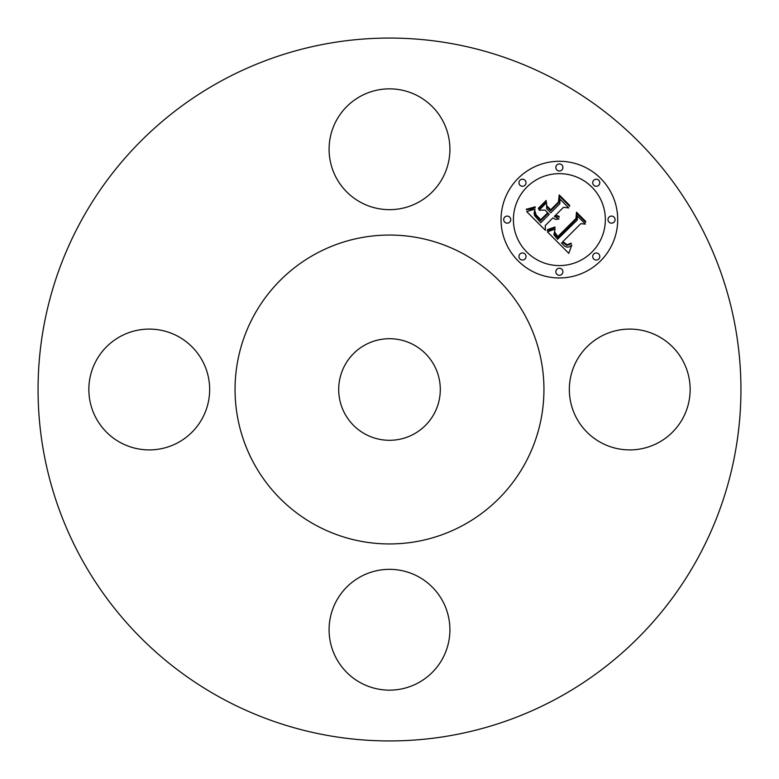 <?xml version="1.0" encoding="UTF-8"?>
<svg xmlns="http://www.w3.org/2000/svg" width="779" height="779" viewBox="0 0 779 779"><rect width="100%" height="100%" fill="white"/><g stroke="black" fill="none" stroke-linecap="round" stroke-linejoin="round"><path stroke-width="1.17" d="M576.733 418.459A60.402 60.402 0 0 0 658.703 442.511A60.402 60.402 0 0 0 682.755 360.541A60.402 60.402 0 0 0 600.784 336.489A60.402 60.402 0 0 0 576.733 418.459M557.988 81.084A351.436 351.436 0 0 1 697.916 557.988A351.436 351.436 0 0 1 221.012 697.916A351.436 351.436 0 0 1 81.084 221.012A351.436 351.436 0 0 1 557.988 81.084M360.541 576.733A60.402 60.402 0 0 1 442.511 600.784A60.402 60.402 0 0 1 418.459 682.755A60.402 60.402 0 0 1 336.489 658.703A60.402 60.402 0 0 1 360.541 576.733M202.267 360.541A60.402 60.402 0 0 1 178.216 442.511A60.402 60.402 0 0 1 96.245 418.459A60.402 60.402 0 0 1 120.297 336.489A60.402 60.402 0 0 1 202.267 360.541M418.459 202.267A60.402 60.402 0 0 1 336.489 178.216A60.402 60.402 0 0 1 360.541 96.245A60.402 60.402 0 0 1 442.511 120.297A60.402 60.402 0 0 1 418.459 202.267M518.123 178.372A58.347 58.347 0 0 1 600.628 178.372A58.347 58.347 0 0 1 600.628 260.877A58.347 58.347 0 0 1 518.123 260.877A58.347 58.347 0 0 1 518.123 178.372M591.884 252.123A45.971 45.971 0 0 0 591.884 187.116A45.971 45.971 0 0 0 526.877 187.116A45.971 45.971 0 0 0 526.877 252.123A45.971 45.971 0 0 0 591.884 252.123M524.997 259.008A3.535 3.535 0 0 0 524.997 254.003A3.535 3.535 0 0 0 519.992 254.003A3.535 3.535 0 0 0 519.992 259.008A3.535 3.535 0 0 0 524.997 259.008M524.997 185.246A3.535 3.535 0 0 0 524.997 180.241A3.535 3.535 0 0 0 519.992 180.241A3.535 3.535 0 0 0 519.992 185.246A3.535 3.535 0 0 0 524.997 185.246M509.719 222.122A3.535 3.535 0 0 0 509.719 217.127A3.535 3.535 0 0 0 504.724 217.127A3.535 3.535 0 0 0 504.724 222.122A3.535 3.535 0 0 0 509.719 222.122M598.759 185.246A3.535 3.535 0 0 0 598.759 180.241A3.535 3.535 0 0 0 593.754 180.241A3.535 3.535 0 0 0 593.754 185.246A3.535 3.535 0 0 0 598.759 185.246M561.873 169.968A3.535 3.535 0 0 0 561.873 164.963A3.535 3.535 0 0 0 556.878 164.963A3.535 3.535 0 0 0 556.878 169.968A3.535 3.535 0 0 0 561.873 169.968M593.754 254.003A3.535 3.535 0 0 0 593.754 259.008A3.535 3.535 0 0 0 598.759 259.008A3.535 3.535 0 0 0 598.759 254.003A3.535 3.535 0 0 0 593.754 254.003M556.878 269.281A3.535 3.535 0 0 0 556.878 274.276A3.535 3.535 0 0 0 561.873 274.276A3.535 3.535 0 0 0 561.873 269.281A3.535 3.535 0 0 0 556.878 269.281M609.032 217.127A3.535 3.535 0 0 0 609.032 222.122A3.535 3.535 0 0 0 614.037 222.122A3.535 3.535 0 0 0 614.037 217.127A3.535 3.535 0 0 0 609.032 217.127M547.413 231.83L555.096 229.104L553.879 234.693L557.589 239.27L577.346 219.941L577.181 215.851L585.428 224.089L580.793 223.68L562.857 241.617L567.18 244.801L570.988 243.184L571.455 243.652L567.073 245.473L562.584 242.279L561.503 242.97L564.502 246.018L567.044 247.196L569.079 246.943L571.776 245.171L568.806 253.37L547.413 231.83M547.608 229.591L554.901 227.03L555.203 227.663L549.059 230.058L547.218 230.38L547.608 229.591M554.755 232.132L557.813 236.563L575.963 218.451L576.479 212.19L585.691 221.402L585.623 222.307L576.986 213.67L576.645 218.841L557.861 237.634L554.775 234.128L554.755 232.132M526.653 211.576L535.017 209.132L534.112 212.862L534.462 215.442L540.821 222.755L549.253 214.322L548.163 213.222L540.714 220.661L535.543 215.033L535.046 211.323L536.176 214.955L540.753 219.727L547.705 212.774L544.988 210.048L539.058 210.213L546.605 202.657L546.644 208.675L550.772 212.803L559.858 203.718L559.897 199.064L568.748 207.915L563.46 207.321L555.709 215.082L559.195 216.465L559.156 217.185L555.223 215.569L554.375 216.416L558.991 218.938L555.885 219.454L552.866 217.925L545.251 225.53L545.368 230.292L526.653 211.576M527.471 209.006L535.144 206.834L535.27 207.467L531.288 209.113L526.4 209.736L526.38 209.113L527.471 209.006M546.157 200.476L546.352 201.216L538.571 209.006L538.367 208.266L546.157 200.476M550.734 209.736L558.455 202.024L559.215 194.925L569.653 205.364L569.615 206.299L559.731 196.415L559.118 202.258L550.704 210.681L547.072 207.058L547.043 206.046L550.734 209.736M463.544 253.964A154.437 154.437 0 0 1 525.036 463.544A154.437 154.437 0 0 1 315.456 525.036A154.437 154.437 0 0 1 253.964 315.456A154.437 154.437 0 0 1 463.544 253.964M365.147 434.078A50.791 50.791 0 0 1 344.922 365.147A50.791 50.791 0 0 1 413.853 344.922A50.791 50.791 0 0 1 434.078 413.853A50.791 50.791 0 0 1 365.147 434.078"/></g></svg>
